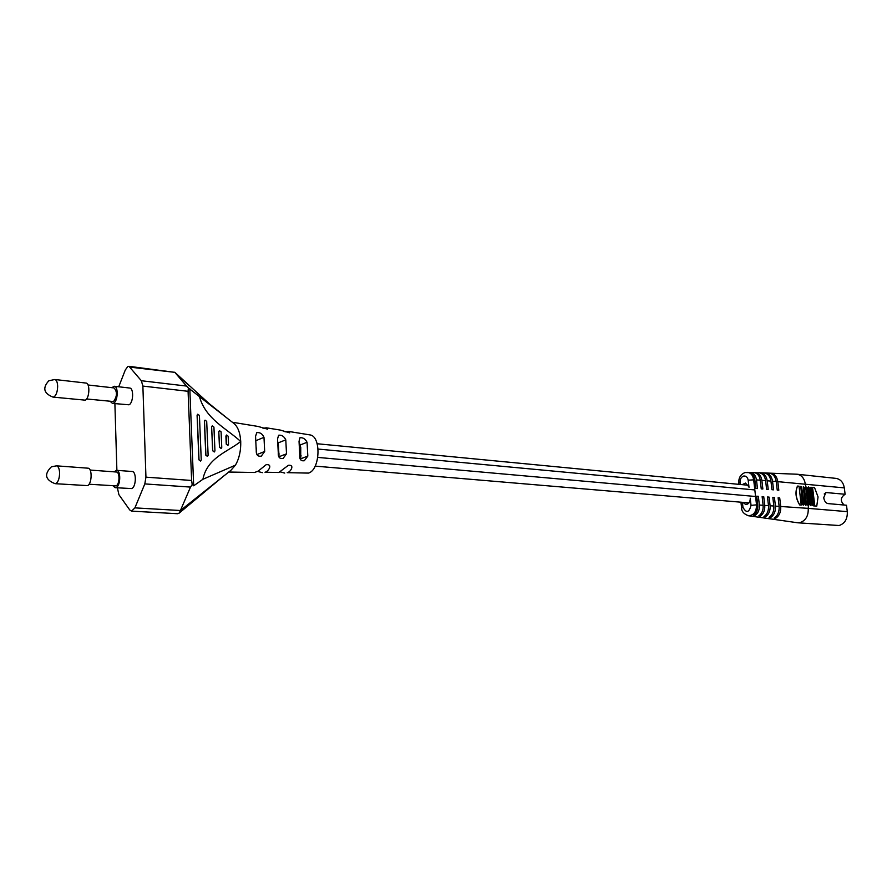 <?xml version="1.0" encoding="UTF-8"?>
<svg xmlns="http://www.w3.org/2000/svg" width="892" height="892" viewBox="0 0 892 892"><rect width="100%" height="100%" fill="white"/><g stroke="black" fill="none" stroke-linecap="round" stroke-linejoin="round"><path stroke-width="1.34" d="M814.831 506.132L812.556 487.433L814.831 506.132L816.76 506.11L818.053 496.944L814.485 487.422L813.036 487.311M815.31 506.009L816.76 506.11M745.612 472.481L747.262 472.303C750.774 472.738 752.904 475.191 753.662 479.662L756.528 504.85L757.732 504.928L756.728 496.197L758.356 496.32L759.348 505.039L763.128 505.296L762.136 496.588L763.742 496.71L764.745 505.407L768.491 505.664L767.499 496.989L769.094 497.1L770.097 505.764L773.832 506.02L772.829 497.379L774.423 497.491L775.427 506.132L779.129 506.377L778.125 497.758L779.708 497.881L780.712 506.489L808.23 508.362L808.397 505.53M749.012 487.344L748.176 480.197L754.855 479.762L755.847 488.448L757.475 488.582L756.483 479.896L760.252 480.208L761.244 488.872L762.861 488.994L761.868 480.342L765.615 480.654L766.607 489.284L768.213 489.418L767.209 480.788L770.933 481.089L771.937 489.708L773.531 489.831L772.528 481.223L776.23 481.535C775.349 476.462 772.951 473.663 769.038 473.128L797.024 474.221L836.049 478.391C840.576 479.216 843.33 482.371 844.311 487.879L845.114 494.268L825.858 492.529L823.717 497.703C824.353 501.103 825.758 503.066 827.932 503.59L846.486 505.24L847.3 511.651C847.59 518.91 844.88 523.537 839.138 525.522L797.727 522.79L770.889 518.932M797.024 474.221C801.562 475.046 804.316 478.29 805.286 483.943L805.877 486.776M808.353 487.021L807.862 487.891L809.903 504.772L810.861 505.697M810.828 487.266L810.271 488.136L812.311 504.983L813.326 505.864M807.873 505.396L805.643 486.887M808.866 504.627L808.464 505.519L807.594 504.538L805.933 486.753L806.825 487.734L808.866 504.627M811.887 488.136L813.549 505.864L812.668 504.894L810.627 488.035L811.006 487.166L811.887 488.136M809.367 487.935L811.006 505.697L810.137 504.716L808.096 487.835L808.475 486.965L809.367 487.935M844.155 505.028C840.097 501.07 840.42 497.48 845.114 494.268M776.23 481.535L777.233 490.109L778.805 490.232L777.813 481.658L844.311 487.879M805.855 505.351L804.918 504.393L803.335 486.564M803.302 505.173L802.365 504.214L800.782 486.363M801.194 505.062L799.711 504.961C795.675 498.405 794.928 492.116 797.459 486.084L799.054 486.173L801.194 505.062M847.3 511.651L808.23 508.362C808.52 515.821 805.777 520.571 800.024 522.623L797.727 522.79M754.855 479.762C754.119 475.369 752.09 472.905 748.767 472.359L750.295 472.414C753.673 472.95 755.725 475.447 756.483 479.896M760.252 480.208C759.471 475.626 757.341 473.083 753.863 472.548L755.39 472.615C758.914 473.128 761.077 475.715 761.868 480.342M765.615 480.654C764.79 475.893 762.56 473.262 758.925 472.749L760.441 472.805C764.121 473.306 766.384 475.971 767.209 480.788M770.933 481.089C770.086 476.161 767.767 473.451 763.987 472.938L765.503 472.994C769.317 473.507 771.658 476.25 772.528 481.223M770.543 473.195C774.501 473.73 776.921 476.551 777.813 481.658M779.129 506.377C779.441 511.696 777.791 515.587 774.156 518.051L775.683 518.263C779.352 515.788 781.035 511.863 780.712 506.489M772.885 497.881L774.423 497.491M760.196 514.74L760.352 516.078C763.574 513.759 765.035 510.202 764.745 505.407M762.192 497.112L763.742 496.71M757.732 504.928C758.01 509.477 756.628 512.867 753.606 515.108L755.167 515.331C758.233 513.078 759.627 509.644 759.348 505.039M742.4 502.308L742.958 507.336C746.392 513.379 749.079 512.733 751.031 505.374L756.528 504.85C756.483 511.818 753.785 515.453 748.421 515.743L751.008 516.111M751.287 516.156L756.026 516.825M756.383 516.881L761.021 517.527M761.445 517.605L771.48 519.044M770.454 516.29L770.599 517.538C774.122 515.119 775.728 511.317 775.427 506.132M770.599 517.538L769.071 517.327C772.55 514.918 774.133 511.149 773.832 506.02M765.347 515.52L765.492 516.814C768.871 514.439 770.398 510.759 770.097 505.764M765.492 516.814L763.953 516.591C767.276 514.238 768.793 510.592 768.491 505.664M760.352 516.078L758.802 515.855C761.969 513.558 763.418 510.034 763.128 505.296M802.477 504.181L800.826 486.341L801.73 487.322L803.759 504.27L803.357 505.162L802.365 504.214M778.181 498.271L779.708 497.881M775.538 517.059L775.683 518.263M801.306 505.039L799.711 504.961M799.834 504.939C795.798 498.383 795.04 492.083 797.582 486.051M805.041 504.359L803.391 486.553L804.283 487.523L806.312 504.448L805.922 505.34L804.918 504.393M767.555 497.502L769.094 497.1M742.78 502.341L745.745 504.504C748.533 504.281 750.049 502.352 750.272 498.717L750.239 498.182M756.795 496.721L758.356 496.32M755.011 513.948L755.167 515.331M747.541 485.17L745.991 485.025M747.686 504.058L746.526 502.664M748.076 502.787L748.499 503.445M748.934 486.82L745.478 483.074L742.2 484.657M299.779 455.232L299.032 441.362L299.946 437.771C302.968 437.392 305.332 438.897 307.06 442.287L307.818 456.102L304.283 460.751C300.916 461.209 299.411 459.369 299.779 455.232M286.51 453.816L279.029 456.737L278.315 442.845L285.786 439.845L286.51 453.816L283.065 458.466C279.609 458.979 278.014 457.139 278.282 452.935L277.557 438.897L278.616 435.24C281.705 434.817 284.091 436.344 285.786 439.845M300.704 459.859L300.749 447.438L299.556 443.603M256.249 450.572L255.558 436.378L256.729 432.665C259.906 432.185 262.326 433.735 263.987 437.336L264.679 451.475L261.3 456.135C257.755 456.704 256.071 454.853 256.249 450.572M285.072 431.862L288.428 431.405L309.702 434.872C321.432 435.664 320.384 469.805 308.498 473.094L287.202 472.66C290.112 472.559 295.408 464.576 288.384 465.29L278.839 472.492L264.991 472.214C267.879 472.102 273.521 463.952 266.173 464.676L258.234 471.076L254.588 472.481L228.642 472.035M288.428 431.405L289.744 432.865L280.289 430.078L266.34 427.803L267.645 429.186L258.044 426.443L232.344 422.25M262.973 428.249L266.34 427.803M230.872 470.352L235.432 465.167C239.223 458.566 240.985 450.672 240.728 441.495C240.16 432.653 237.83 426.599 233.749 423.321L188.368 387.942L188.078 391.309L142.876 386.08L141.349 380.728L128.961 366.311L127.779 366.567L125.315 369.946L118.725 386.782M280.144 471.857L284.738 473.094M257.665 471.433L262.393 472.671M117.409 487.835L118.904 494.692L129.719 509.923L131.548 511.127L134.904 507.871L144.816 483.91L145.942 477.153L191.624 480.476L192.215 484.512L193.687 485.805L202.908 479.283C207.189 457.707 227.638 451.898 240.728 441.495C226.579 428.528 205.606 419.006 199.507 396.739M202.908 479.283L235.432 465.167M192.215 484.512L190.498 487.088L144.816 483.91M134.904 507.871L180.429 510.514L190.498 487.088M180.429 510.514L230.905 470.329M228.296 419.106L208.884 403.407L174.877 372.354L130.377 367.192M141.349 380.728L186.495 386.058L175.178 372.733M186.495 386.058L188.368 387.942M256.606 453.85L256.461 448.096M200.577 461.064L198.905 459.837L197.087 415.259L197.701 414.223M207.524 456.347L205.907 455.121L204.491 421.169L205.037 420.154L206.699 421.392L208.126 455.31L207.423 456.392L205.796 455.165L204.38 421.214L204.993 420.177M214.292 451.965L212.642 450.75L211.627 426.911L212.251 425.863M221.116 448.475L219.465 447.26L218.785 431.683L219.421 430.646M227.895 445.376L226.256 444.171L225.899 436.065L226.535 435.028M189.795 388.611L193.687 485.805M191.624 480.476L188.078 391.309M180.162 511.261L179.013 513.235L177.497 513.714L131.548 511.127M128.961 366.311L174.877 372.354M226.367 444.127L226.568 435.006L228.174 436.233L228.542 444.316L227.962 445.353L226.256 444.171M211.727 426.855L212.285 425.841L213.924 427.078L214.95 450.895L214.37 451.932L212.753 450.705L211.627 426.911M201.246 459.982L200.644 461.03L199.016 459.793L197.188 415.215L197.734 414.211L199.418 415.438L201.246 459.982M218.897 431.639L219.454 430.624L221.082 431.851L221.762 447.416L221.183 448.442L219.577 447.215L218.785 431.683M113.005 485.85L115.202 487.69L131.659 488.571C136.264 487.11 136.643 471.366 132.072 471.489L116.54 470.329L114.087 471.835M114.89 403.652L116.885 470.352M145.942 477.153L142.876 386.08M110.374 401.5L112.47 403.396L128.994 404.801C133.399 403.028 133.967 388.053 129.641 388.031L114.254 386.269L111.812 387.674M115.202 487.69L116.094 487.523C120.665 486.051 121.056 470.195 116.54 470.329M112.47 403.396L113.585 403.173C117.956 401.367 118.547 386.292 114.254 386.269M89.033 484.233L116.049 485.872C119.729 484.679 120.052 471.901 116.395 472.013L90.137 470.062M86.591 398.969L113.54 401.556C117.209 396.293 117.387 391.755 114.064 387.931L88.029 384.987M55.081 483.676L87.505 485.616C91.999 484.111 92.434 468.044 87.985 468.188L56.464 465.836L51.39 466.817C43.953 474.176 45.18 479.796 55.081 483.676L55.94 483.509C58.259 481.903 59.474 478.391 59.597 472.95C59.374 468.635 58.326 466.26 56.464 465.836M52.974 397.096L85.286 400.162C89.579 398.334 90.204 383.058 85.989 383.058L54.791 379.501L48.815 380.784C42.325 387.942 43.719 393.383 52.974 397.096L54.044 396.851C56.341 395.056 57.534 391.488 57.657 386.147C57.456 382.155 56.497 379.936 54.791 379.501M826.561 492.473L824.219 493.945M751.031 505.374L750.272 498.717M748.176 480.197C747.585 477.108 746.047 475.737 743.571 476.072C741.185 477.019 740.037 479.093 740.148 482.282L738.799 482.951L738.955 484.345M742.958 507.336L741.598 507.972C741.62 511.473 743.895 514.071 748.421 515.743M740.148 482.282L740.405 484.49M307.06 442.287L300.314 444.93M307.818 456.102L301.061 458.666M263.987 437.336L256.272 440.525M264.679 451.475L256.941 454.574M300.047 447.371L300.749 447.438M318.132 449.066L754.833 489.942M278.215 453.883L279.174 453.972M299.723 455.801L301.206 455.935M317.831 457.418L755.569 496.498M738.799 482.951C738.531 477.777 740.639 474.31 745.121 472.537L763.987 472.938M765.503 472.994L769.038 473.128M740.951 502.185L741.598 507.972M233.749 423.321L232.845 422.641M179.013 513.235L224.472 475.391M174.754 372.22L189.215 385.857M317.184 443.748L748.399 485.259M315.144 466.126L749.012 502.876"/></g></svg>
